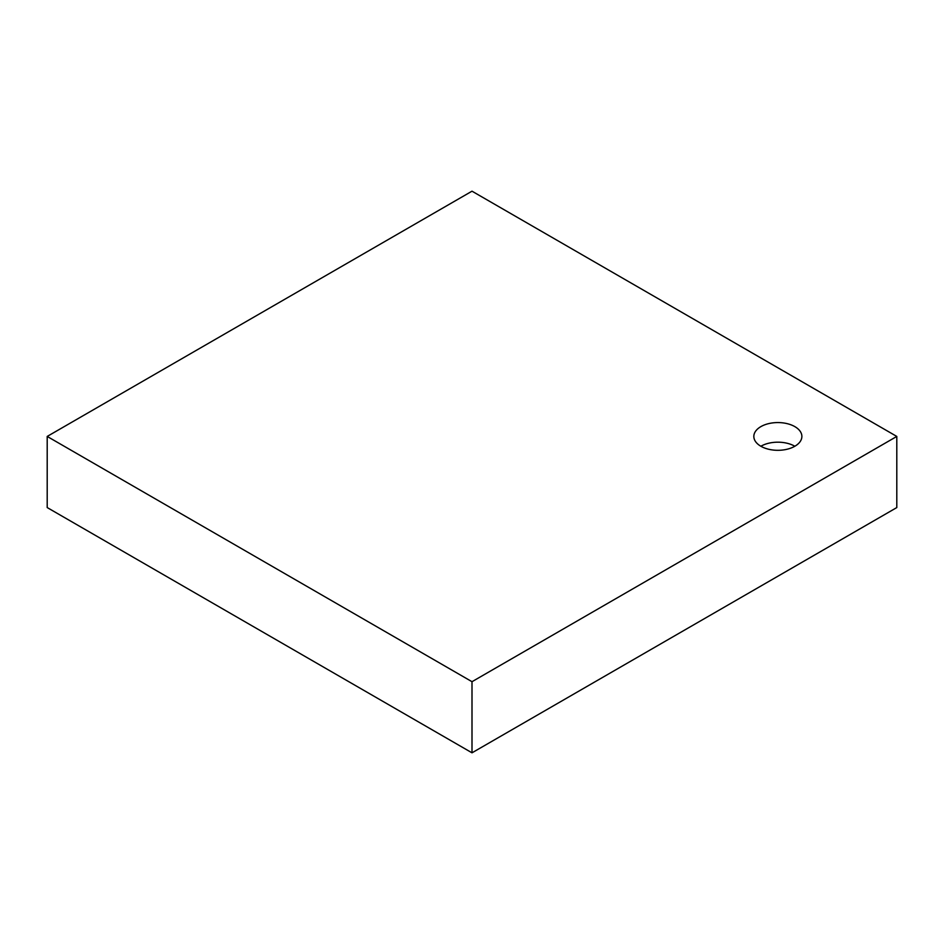 <?xml version="1.0" encoding="UTF-8"?>
<svg xmlns="http://www.w3.org/2000/svg" width="944" height="944" viewBox="0 0 944 944"><rect width="100%" height="100%" fill="white"/><g stroke="black" fill="none" stroke-linecap="round" stroke-linejoin="round"><path stroke-width="1.42" d="M472 681.698L472 752.816L896.8 507.565L896.8 436.435L472 681.698L47.2 436.435L472 191.184L896.8 436.435M760.864 426.629A24.025 13.877 180 0 1 787.048 423.62A24.025 13.877 180 0 1 801.881 436.435A24.025 13.877 180 0 1 777.856 450.312A24.025 13.877 180 0 1 753.831 436.435A24.025 13.877 180 0 1 760.864 426.629M472 752.816L47.2 507.565L47.2 436.435M794.848 446.252A24.025 13.877 0 0 0 760.864 446.252"/></g></svg>
